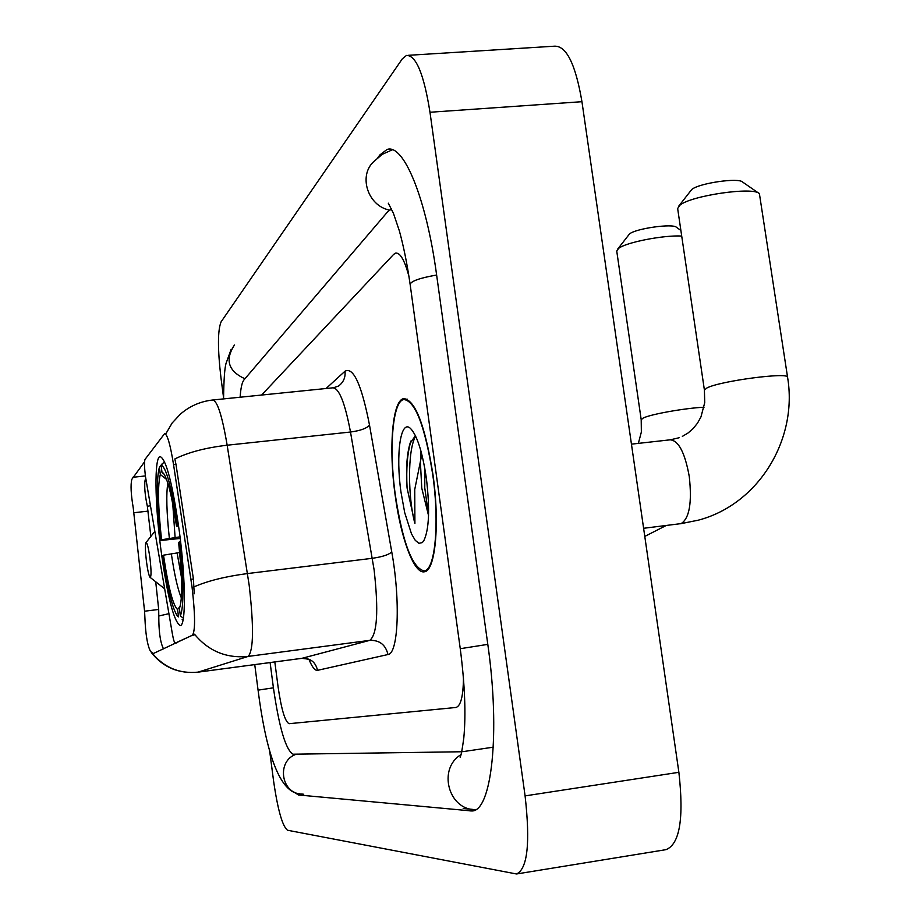 <?xml version="1.0" encoding="UTF-8"?>
<svg xmlns="http://www.w3.org/2000/svg" width="920" height="920" viewBox="0 0 920 920"><rect width="100%" height="100%" fill="white"/><g stroke="black" fill="none" stroke-linecap="round" stroke-linejoin="round"><path stroke-width="1.38" d="M176.801 642.873L175.214 643.091C174.386 642.884 173.42 639.745 172.339 633.661L145.417 476.249C144.359 467.13 144.221 461.518 145.015 459.402L164.599 433.653C167.314 434.159 170.303 444.475 173.546 464.611L175.973 464.358L193.418 579.025L194.235 593.779M179.504 532.645C172.695 484.219 166.209 458.861 160.057 456.561C154.227 457.32 154.836 503.044 160.827 548.952C167.325 596.275 173.799 621.817 180.239 625.554C185.955 625.956 185.817 580.796 179.504 532.645M175.271 643.068L192.418 635.26C195.385 631.062 195.258 615.031 192.061 587.167L173.546 464.611M432.94 474.433C425.051 425.373 415.322 400.096 403.765 398.601C392.311 400.166 388.504 448.235 395.186 495.409C400.809 538.131 414.046 574.08 424.258 571.791C435.332 571.481 440.024 523.952 432.94 474.433M166.014 433.504L172.12 423.039L180.355 414.172C189.612 406.134 200.364 401.419 212.6 400.016C217.281 400.545 222.134 415.61 227.159 445.211L249.182 585.258C253.908 626.876 253.564 650.589 248.17 656.408C226.458 658.536 208.575 651.141 194.499 634.225L153.318 653.533L150.57 651.486C147.821 646.392 146.027 637.019 145.188 623.38L144.578 611.213L133.25 507.909C130.939 494.281 130.456 484.748 131.836 479.331L144.543 461.828M163.541 648.887C160.712 643.471 159.148 634.397 158.861 621.644L158.689 609.454L155.721 581.785M152.433 653.407C164.369 667.724 179.595 673.957 198.087 672.129L248.17 656.408L369.794 640.355C377.257 634.34 378.695 610.822 374.106 569.813L350.497 432.02L227.159 445.211C205.746 447.718 188.312 452.295 174.857 458.942L175.973 464.358M150.857 536.441L147.349 506.322C144.9 494.718 144.152 485.909 145.13 479.906M455.894 707.48L289.087 723.695C285.05 721.717 281.382 709.446 278.082 686.872L274.815 661.94L278.082 686.872C281.382 709.446 285.05 721.717 289.087 723.695L455.894 707.48C460.724 706.169 463.243 696.325 463.461 677.948C463.243 696.325 460.724 706.169 455.894 707.48L455.952 707.469M409.02 276.69C404.719 260.429 400.269 252.563 395.657 253.103L393.656 254.38L261.625 395.036L393.656 254.38L395.657 253.103C400.269 252.563 404.719 260.429 409.02 276.69M395.37 495.305C402.695 542.788 412.286 567.985 424.143 570.906C435.103 570.584 439.737 523.549 432.733 474.547C424.925 426.006 415.299 400.982 403.857 399.498C392.529 401.039 388.757 448.615 395.37 495.305M415.414 435.678L409.998 443.566C406.812 454.491 405.835 469.303 407.077 487.979L414.909 523.445L414.736 489.52L420.359 461.725L421.774 488.163L428.536 515.556M420.359 461.725L421.82 454.353M428.547 515.131L424.752 487.818L424.913 468.889M426.351 478.101C422.395 451.881 417.093 435.309 410.447 428.398C400.499 418.887 395.577 454.71 400.993 492.188L404.719 512.704L411.516 533.91L415.253 540.339L418.922 543.317L422.268 542.604L423.752 540.845C429.145 529.805 430.008 508.886 426.351 478.101M414.909 523.445C408.123 499.249 407.146 450.489 415.656 436.172M407.077 487.979C406.099 468.579 407.353 453.042 410.849 441.381L410.998 440.933M678.477 206.471L691.771 189.451C699.234 183.114 738.863 177.387 742.681 182.102L758.644 193.131M680.018 205.102L677.649 208.495L704.409 390.103L706.974 387.941C720.13 380.926 789.636 371.795 787.589 377.338L759.402 193.66C753.79 186.472 691.403 195.477 680.018 205.102M180.228 538.453L160.77 540.466C156.745 503.136 156.285 478.722 159.39 467.233L160.321 474.513C157.584 484.863 157.987 506.621 161.54 539.775L180.032 536.82M178.227 616.756L177.606 616.273C172.58 609.396 167.636 589.248 162.736 555.818L163.507 555.174C168.302 587.351 172.994 605.475 177.594 609.546L178.537 616.906M183.149 619.562L182.137 619.689M159.39 467.233L162.23 463.714M164.53 461.656L161.08 465.175C166.06 466.727 171.499 486.795 177.387 525.389L178.503 525.159M161.54 539.775L160.77 540.466M177.387 525.389L176.513 526.171C171.982 496.121 167.555 478.423 163.254 473.075L162.023 472.5L161.08 465.175M177.594 609.546L180.285 606.073M179.664 552.529L163.507 555.174M166.589 479.435L160.321 474.513M178.641 526.136L176.513 526.171M162.023 472.5L164.139 474.179M180.596 541.581L179.492 541.788C183.712 581.98 184 606.682 180.366 615.894L183.379 618.228M180.366 615.894L179.423 608.488C182.574 599.943 182.309 577.955 178.618 542.524L179.492 541.788M617.412 249.446L629.521 233.933C635.858 228.459 673.152 223.238 676.499 227.343L680.88 230.437M681.708 236.037C663.32 235.014 625.853 242.397 618.585 248.411L616.745 251.091L641.206 419.738L643.195 418.048C650.44 414.287 684.813 408.135 704.03 407.215M146.452 561.499C147.648 570.308 148.833 575.575 150.017 577.3C151.386 577.185 151.374 570.883 149.983 558.417C148.419 547.285 147.05 542.064 145.866 542.742C145.095 545.307 145.291 551.551 146.452 561.499M270.112 662.561L273.412 687.815C279.243 727.915 285.798 750.041 293.089 754.204L461.69 751.755M391.529 208.966L387.791 211.623L243.949 379.925C242.017 382.341 240.741 388.102 240.12 397.221M269.583 750.363L273.562 780.827C277.76 809.853 282.428 826.332 287.569 830.254L516.522 873.977C527.539 868.917 530.391 842.881 525.09 795.892L429.985 112.251C423.901 74.117 416.047 55.177 406.456 55.43L402.247 58.937L221.099 321.839C217.649 330.268 217.591 348.772 220.915 377.361L223.56 397.635M517.201 873.873L666.011 849.654C679.742 844.203 684.031 818.42 678.88 772.306L581.946 101.695C575.575 64.296 566.444 45.782 554.564 46.184L408.468 55.303M294.388 792.269L298.436 794.972L471.822 810.968C491.648 811.612 500.549 733.079 487.796 644.322L436.574 274.631C426.202 197.593 403.42 143.267 387.021 149.5L379.994 154.824L377.924 157.55M190.969 579.324L193.418 579.025M192.418 635.26L194.051 635.053M317.526 670.335C315.594 662.043 310.431 658.042 302.024 658.306L369.794 640.355C379.603 640.067 385.664 644.793 387.952 654.534L317.526 670.335C314.985 670.749 312.19 667.219 309.131 659.766M301.61 658.363L197.777 672.175M194.074 586.822C207.862 580.842 225.664 576.414 247.492 573.562L372.347 558.302C382.444 556.83 388.907 554.702 391.747 551.908C400.637 600.726 398.291 654.085 387.952 654.534M158.918 615.963L168.9 613.674M147.349 506.322L150.362 505.735M326.048 388.516L345.011 371.197C353.418 366.747 361.583 384.709 369.506 425.063L391.747 551.908M369.506 425.063C366.804 428.352 360.467 430.675 350.497 432.02C345 402.914 339.135 388.171 332.891 387.815L213.026 399.97M333.488 387.757L338.502 386.055C343.447 382.398 345.621 377.441 345.011 371.197M132.859 477.296L145.371 475.928M133.94 512.727L148.131 511.117M144.578 611.213L158.689 609.454M420.877 450.823L420.911 458.447M631.453 444.153L670.174 439.817C678.626 440.53 684.986 452.789 689.275 476.583C692.116 502.734 689.402 518.409 681.11 523.606L643.609 528.287M172.742 503.666L175.099 537.395M171.327 553.702C174.466 574.931 177.813 589.662 181.355 597.896M167.831 483.184C166.083 494.005 166.589 512.371 169.349 538.257M177.077 552.839L181.367 576.851M302.369 794.063C280.922 794.408 276.011 760.575 296.527 754.147M299.839 793.81C277.449 792.511 264.971 744.176 258.071 690.138L273.424 687.827M234.45 345.011C224.779 359.892 228.263 371.151 244.927 378.775M392.414 149.764L382.317 154.295L373.945 161.425C358.087 175.501 367.712 205.838 389.413 210.07M436.632 275.034C419.612 278.036 410.78 281.186 410.147 284.487L460.253 648.681M487.807 644.368L460.253 648.703C464.876 684.618 466.06 714.438 463.784 738.15C460.644 761.012 460.241 755.056 460.195 757.344M475.674 809.646L475.571 809.634C448.408 810.152 437.448 768.74 460.966 754.664M581.946 101.695L429.985 112.251M678.88 772.306L525.09 795.892M303.749 794.19L298.436 794.972M474.363 810.301L469.982 810.98M164.818 433.63L166.186 433.492M176.778 642.884L175.214 643.091M404.697 398.498L403.765 398.601M310.362 660.583C310.281 659.594 307.452 658.846 301.852 658.341L197.961 672.163C178.721 673.957 163.185 667.437 151.374 652.591M426.822 570.572L424.143 570.906M407.226 399.142L404.777 399.395M410.009 443.566L410.849 441.381M680.363 523.779L698.406 520.156C758.735 504.24 798.019 439.311 787.589 377.338M679.155 437.736L670.622 439.76M682.364 436.379L688.022 433.021L693.094 428.616L697.463 423.223L700.959 416.921L704.72 402.661L704.409 390.103M644.782 536.417L666.149 525.515M150.132 577.392L164.634 588.788M146.038 542.535L154.778 531.461M638.353 443.382L641.355 432.055L641.206 419.738M258.071 690.138L254.748 664.608M472.385 809.347L463.185 808.519M388.286 203.17L393.461 213.394L399.36 230.874C403.604 246.261 407.203 264.132 410.147 284.487M223.56 398.9C223.813 380.006 224.641 368.172 226.021 363.423L231.138 349.347M390.241 149.258L387.021 149.5M472.604 810.842L471.822 810.968M493.292 747.178L462.461 751.709"/></g></svg>
